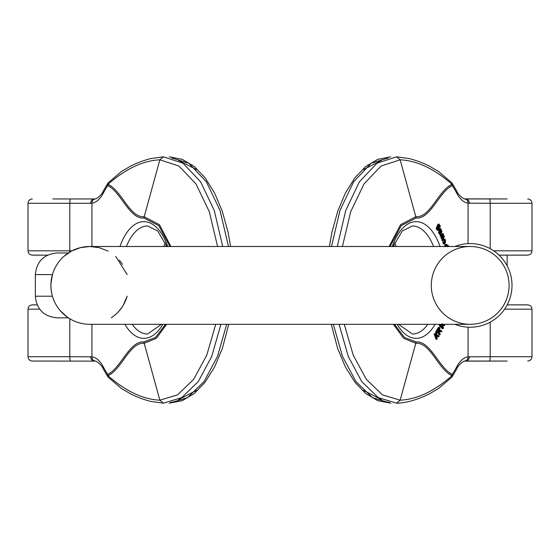 <?xml version="1.0" encoding="UTF-8"?>
<svg xmlns="http://www.w3.org/2000/svg" width="560" height="560" viewBox="0 0 560 560"><rect width="100%" height="100%" fill="white"/><g stroke="black" fill="none" stroke-linecap="round" stroke-linejoin="round"><path stroke-width="0.84" d="M442.386 238.112L441.784 239.897L442.05 240.534L442.988 240.534L442.904 243.124L443.772 244.083L444.71 244.083L443.842 243.124L442.904 243.124M440.881 237.748L441.154 238.399L442.092 238.399L441.819 237.748L440.881 237.748L441.525 235.97M439.985 235.627L440.258 236.264L441.189 236.264L440.923 235.627L439.985 235.627L442.267 233.681L443.205 233.681L443.485 234.339L442.372 237.37L444.059 235.704L442.918 235.907M445.151 246.624L446.467 244.391L445.529 244.391L446.096 244.608L445.529 244.391L444.22 246.624M447.034 244.608L446.467 244.391L447.034 244.608L447.433 246.757L448.476 245.567L447.482 245.637M439.264 325.633L442.26 328.615L443.198 328.615L440.195 325.633L439.264 325.633L439.551 324.961L440.489 324.961L443.016 327.656L442.673 326.662L442.078 326.662M440.937 324.303L441.539 326.081M442.344 324.401L443.569 325.612L444.5 325.612L443.184 324.303M443.842 243.124L444.332 239.848L445.34 242.767L445.529 240.73L444.64 239.449L443.709 239.449L444.36 239.428L443.709 239.449L443.8 239.848M444.332 239.848L443.401 239.848L443.002 240.485M435.05 334.012L436.94 339.276L436.002 339.276L434.112 334.012L435.4 333.501L434.112 334.012M435.554 333.921L435.736 331.681L436.233 330.974L437.164 330.974L436.674 331.681L435.736 331.681M436.94 339.276L437.29 338.772L436.758 335.531L438.676 336.784L436.702 336.112M441.518 232.806L440.034 231.476L440.055 233.002L441.021 233.856L440.188 234.052L439.446 232.638L440.678 228.529L441.98 231.497L441.518 232.806L440.279 232.855L439.698 232.253M441.021 233.856L439.25 234.052L440.083 233.856L439.25 234.052L438.515 232.638L439.747 228.529L440.678 228.529M438.788 225.407L438.949 225.82M438.837 230.083L437.787 229.915L437.493 228.557L437.297 229.026L436.989 228.515L438.858 224.308L440.3 225.883L440.125 227.094L438.942 225.12L438.613 225.82L438.837 230.083L437.353 230.335L437.899 230.083L436.856 229.915L436.555 228.557M438.62 224.308L437.927 224.308L436.051 228.515L436.366 229.026L437.297 229.026M436.807 330.015L438.97 334.852L439.908 334.852L437.745 330.015L436.807 330.015L438.634 327.327L439.572 327.327L440.16 330.456L441.98 331.142L441.602 331.821L440.664 331.821L439.383 331.114M507.143 361.046L464.478 361.13M503.671 361.046L465.206 361.046L503.671 361.046M507.213 304.857L527.681 304.857L507.213 304.857M394.457 324.303L404.425 337.4L416.143 341.999C430.514 340.578 439.25 368.417 452.27 374.388A118.867 59.437 90 0 0 456.813 366.674A36.743 18.368 -90 0 1 468.062 356.818L490.189 356.72L490.189 322.126M344.267 324.303L353.241 355.166L366.331 379.365L382.417 394.842L400.134 400.19C417.032 399.371 434.357 391.181 452.109 375.62C438.83 370.433 430.29 342.02 415.961 343.322L403.69 338.366L393.344 324.303M416.143 341.999L400.134 400.19L396.571 403.193C404.621 403.053 413.749 400.792 423.941 396.41L429.835 393.61L438.557 388.479L451.717 377.307A4.319 2.534 -137.6 0 0 452.109 375.62A4.319 3.745 91.1 0 0 452.27 374.388A4.319 2.975 33.2 0 1 452.144 376.754A4.319 2.975 33.2 0 1 451.899 377.062M507.143 198.954L464.478 198.87M503.671 198.954L465.206 198.954L503.671 198.954M499.058 255.143L527.681 255.143L499.058 255.143M390.061 246.498L401.275 225.603L416.143 218.001C430.514 219.422 439.25 191.583 452.27 185.612A118.867 59.437 -90 0 1 456.813 193.326A36.743 18.368 90 0 0 468.062 203.182L490.189 203.28L490.189 248.675M342.426 246.498L350.686 211.708L364.007 183.96L381.059 166.033L400.134 159.81C417.032 160.629 434.357 168.819 452.109 184.38C438.83 189.567 430.29 217.98 415.961 216.678L400.589 224.651L389.102 246.498M416.143 218.001L400.134 159.81L396.571 156.807L409.479 158.62C420.448 161.532 427.658 165.228 429.835 166.39L438.557 171.521L451.717 182.693A4.319 2.534 137.6 0 1 452.109 184.38A4.319 3.745 -91.1 0 1 452.27 185.612A4.319 2.975 -33.2 0 0 452.144 183.246A4.319 2.975 -33.2 0 0 451.899 182.938M439.264 227.584L438.585 226.457L437.997 229.299L438.459 229.53L439.264 227.584L438.326 227.584L437.528 229.53M438.585 226.457L439.047 226.709L438.305 226.709M438.116 226.709L438.326 227.584M440.125 227.094L439.621 227.094M439.859 226.478L439.453 226.478M437.787 229.915L436.856 229.915M436.989 228.515L436.051 228.515M438.256 224.154L439.194 224.154L437.927 224.308M441.147 232.043L441.567 231.441L441.021 230.384L440.293 230.944L441.245 232.099M441.567 231.441L440.699 231.441M441.378 230.825L440.44 230.825L440.629 231.441M440.09 230.384L440.44 230.825M441.021 230.384L440.664 230.37L441.021 230.384M440.923 232.652L439.985 232.652M440.636 232.253L439.831 232.253M440.412 233.415L440.776 233.205L440.174 233.205M439.747 233.429L438.809 233.429M439.446 232.638L438.515 232.638M440.531 229.138L439.593 229.138M438.676 336.784L439.11 336.161L436.828 334.747L437.164 330.974M436.674 331.681L436.31 336.035L435.4 333.501M444.549 243.32L445.032 243.18L444.255 240.926L444.143 242.711L445.032 243.18L444.388 243.18M444.458 240.212L445.228 240.212L444.444 240.177M445.298 239.428L444.64 239.449L445.298 239.428L444.71 244.083M445.529 240.73L444.64 240.73M442.092 323.673L443.527 327.866L443.198 328.615M440.195 325.633L440.489 324.961M442.673 326.662L441.868 324.303M443.982 324.303L444.311 324.681L444.171 324.303M444.605 324.303L444.5 325.612M439.992 329.7L440.041 329.084L439.061 328.65L438.312 329.987L439.026 331.576L439.992 329.7L439.054 329.7L438.613 330.652M440.041 329.084L439.11 329.084L439.054 329.7M439.033 328.699L439.11 329.084M439.537 328.195L439.061 328.65M441.602 331.821L440.02 331.072L439.271 332.129L440.23 334.271L439.908 334.852M437.745 330.015L439.572 327.327M440.16 330.456L439.495 330.372M440.839 331.373L439.908 331.373M447.167 246.498L447.104 245.735L446.166 245.735L446.229 246.498M447.104 245.735L446.453 245.168M445.767 245.168L446.166 245.735M446.705 245.168L445.571 246.498M448.476 245.567L448.469 246.498M444.059 235.704L444.339 236.376L442.988 240.534L442.722 239.897L441.784 239.897M442.722 239.897L443.527 237.51L443.002 237.51M443.527 237.51L443.828 236.691L442.092 238.399M441.819 237.748L442.659 235.41L442.141 235.41M442.659 235.41L442.925 234.696L441.189 236.264M440.923 235.627L443.205 233.681M69.622 318.654L67.13 317.016L60.242 310.674M35.35 296.212L52.444 296.212C50.449 289.016 50.449 281.806 52.444 274.596L35.35 274.596L35.35 296.212C36.631 309.337 43.834 316.54 56.966 317.821L68.313 317.821L71.491 319.718A38.899 38.899 0 0 1 71.491 251.083L80.374 247.667L89.817 246.498L99.26 247.667L108.136 251.083M127.183 296.212C125.139 303.163 121.324 309.232 115.738 314.405L111.321 317.821M115.752 256.41L127.183 274.596M69.622 252.154L63.875 256.41L71.491 251.083A38.899 38.899 0 0 0 71.491 319.718M50.96 283.57L52.437 274.631M122.521 264.348L119.378 260.12M118.832 311.311L122.864 305.928M123.074 305.578L127.127 296.422M470.19 324.303A38.899 38.899 0 0 1 436.499 265.951A38.899 38.899 0 0 1 503.881 265.951A38.899 38.899 0 0 1 470.19 324.303A38.899 38.899 0 0 0 509.089 285.404A38.899 38.899 0 0 0 470.19 246.498L89.817 246.498A38.899 38.899 0 0 0 50.911 285.404A38.899 38.899 0 0 0 89.817 324.303L470.19 324.303A38.899 38.899 0 0 0 509.089 285.404A38.899 38.899 0 0 0 470.19 246.498M454.839 246.498A41.818 41.818 0 0 1 511.273 277.592A41.818 41.818 0 0 1 454.839 324.303M35.35 274.596C36.631 261.471 43.834 254.268 56.966 252.987L68.313 252.987M70.784 361.046A4.319 0.98 -90 0 1 69.811 356.72L28 356.72C28.259 359.352 29.694 360.787 32.319 361.046L95.522 361.13M32.319 361.046L52.857 361.046M37.156 304.857L32.319 304.857L37.156 304.857M169.939 246.498L158.725 225.603L143.857 218.001C129.486 219.422 120.75 191.583 107.73 185.612A118.867 59.437 -90 0 0 103.187 193.326A36.743 18.368 90 0 1 91.938 203.182L90.692 203.28A4.319 3.591 -90 0 1 94.283 198.954L52.857 198.954M47.544 255.143L32.319 255.143L47.544 255.143M103.187 193.326A4.319 2.73 -152 0 1 103.117 191.296C101.598 195.545 94.969 199.976 95.06 198.905L95.522 198.87M165.543 324.303L155.575 337.4L143.857 341.999C129.486 340.578 120.75 368.417 107.73 374.388A118.867 59.437 90 0 1 103.187 366.674A36.743 18.368 -90 0 0 91.938 356.818L69.811 356.72L69.811 318.766M215.733 324.303L206.759 355.166L193.669 379.365L177.583 394.842L159.866 400.19C142.968 399.371 125.643 391.181 107.891 375.62C121.17 370.433 129.71 342.02 144.039 343.322L156.31 338.366L166.656 324.303M143.857 341.999L159.866 400.19L163.429 403.193L150.521 401.38C139.552 398.468 132.342 394.772 130.165 393.61L121.443 388.479L108.283 377.307A4.319 2.534 -42.4 0 1 107.891 375.62A4.319 3.745 88.9 0 1 107.73 374.388A4.319 2.975 146.8 0 0 107.856 376.754A4.319 2.975 146.8 0 0 108.101 377.062M217.574 246.498L209.314 211.708L195.993 183.96L178.941 166.033L159.866 159.81C142.968 160.629 125.643 168.819 107.891 184.38C121.17 189.567 129.71 217.98 144.039 216.678L159.411 224.651L170.898 246.498M143.857 218.001L159.866 159.81L163.429 156.807L150.521 158.62C139.552 161.532 132.342 165.228 130.165 166.39L121.443 171.521L108.283 182.693A4.319 2.534 42.4 0 0 107.891 184.38A4.319 3.745 -88.9 0 0 107.73 185.612A4.319 2.975 -146.8 0 1 107.856 183.246A4.319 2.975 -146.8 0 1 108.101 182.938M435.127 324.303A58.352 29.176 -90 0 1 397.152 324.303M392.252 246.498A58.352 29.176 -90 0 1 440.034 246.498M464.975 198.912A4.319 3.731 -81.8 0 1 468.062 203.182L468.062 243.635M464.975 361.088A4.319 3.731 81.8 0 0 468.062 356.818L468.062 327.166M396.571 403.193L378.28 397.635L361.683 381.507L348.236 356.342L339.094 324.303M396.571 156.807L376.922 163.247L359.38 181.818L345.716 210.525L337.295 246.498M388.332 157.913L371.154 163.247L353.605 181.818L339.941 210.525L331.527 246.498M388.332 402.087L390.796 403.193L372.512 397.635L355.908 381.507L342.461 356.342L333.326 324.303M433.594 246.498A54.033 27.013 90 0 0 412.398 225.967L402.346 230.93L393.106 246.498M398.503 324.303L412.398 334.033A54.033 27.013 90 0 0 427.861 324.303M396.158 246.498A54.033 27.013 90 0 0 394.59 242.872M489.216 361.046A4.319 0.98 -90 0 0 490.189 356.72L532 356.72L532 309.176L504.595 309.176M456.813 366.674A4.319 2.73 28 0 1 456.883 368.704C458.402 364.455 465.031 360.024 464.94 361.095L465.717 361.046A4.319 3.591 90 0 0 469.308 356.72M489.216 198.954A4.319 0.98 90 0 1 490.189 203.28L532 203.28L532 250.824L493.71 250.824M456.813 193.326A4.319 2.73 -28 0 0 456.883 191.296L452.144 183.246A4.319 4.319 0 0 0 451.717 182.693M469.308 203.28A4.319 3.591 -90 0 0 465.717 198.954L464.94 198.905C465.031 199.976 458.402 195.545 456.883 191.296M363.447 390.376L381.402 399.616M363.447 169.624L381.402 160.384M438.802 328.125L437.864 328.125M89.817 324.303A38.899 38.899 0 0 1 50.911 285.404A38.899 38.899 0 0 1 89.817 246.498M171.668 402.087L169.204 403.193L187.488 397.635L204.092 381.507L217.539 356.342L226.674 324.303M171.668 157.913L188.846 163.247L206.395 181.818L220.059 210.525L228.473 246.498M163.429 156.807L183.078 163.247L200.62 181.818L214.284 210.525L222.705 246.498M163.429 403.193L181.72 397.635L198.317 381.507L211.764 356.342L220.906 324.303M163.842 246.498A54.033 27.013 90 0 1 165.41 242.872M126.406 246.498A54.033 27.013 90 0 1 147.602 225.967L157.654 230.93L166.894 246.498M161.497 324.303L147.602 334.033A54.033 27.013 90 0 1 132.139 324.303M39.676 309.176L28 309.176C28.259 306.551 29.694 305.109 32.319 304.857M196.553 390.376L178.598 399.616M28 250.824L28 203.28L69.811 203.28L69.811 250.824L28 250.824C28.259 253.449 29.694 254.891 32.319 255.143M196.553 169.624L178.598 160.384M69.846 252.014A4.319 0.98 -90 0 1 69.811 250.824L71.995 250.824M70.784 198.954A4.319 0.98 90 0 0 69.811 203.28L90.692 203.28M124.873 324.303A58.352 29.176 -90 0 0 162.848 324.303M167.748 246.498A58.352 29.176 -90 0 0 119.966 246.498M95.025 361.088A4.319 3.731 98.2 0 1 91.938 356.818L91.938 324.303M95.025 198.912A4.319 3.731 -98.2 0 0 91.938 203.182L91.938 246.498M103.187 366.674A4.319 2.73 152 0 0 103.117 368.704L107.856 376.754A4.319 4.319 0 0 0 108.283 377.307M90.692 356.72A4.319 3.591 90 0 0 94.283 361.046L95.06 361.095C94.969 360.024 101.598 364.455 103.117 368.704M451.717 377.307A4.319 4.319 0 0 0 452.144 376.754L456.883 368.704M532 309.176C531.741 306.551 530.306 305.109 527.681 304.857M532 356.72C531.741 359.352 530.306 360.787 527.681 361.046M532 250.824C531.741 253.449 530.306 254.891 527.681 255.143M532 203.28C531.741 200.648 530.306 199.213 527.681 198.954M331.24 324.303L337.687 348.614L345.408 366.989L354.907 382.2L365.757 393.526L377.664 400.624L390.796 403.193M393.68 245.021L394.254 246.498M329.406 246.498L331.947 232.239L337.687 211.386L345.408 193.011L354.907 177.8L365.757 166.474L377.664 159.376L390.796 156.807M437.416 230.335L438.354 230.335M440.377 232.876L441.315 232.876M439.593 234.206L440.524 234.206M444.059 239.323L444.997 239.323M445.641 244.377L446.579 244.377M507.143 265.832L507.143 255.143M28 356.72L28 309.176M228.76 324.303L222.313 348.614L214.592 366.989L205.093 382.2L194.243 393.526L182.336 400.624L169.204 403.193M166.32 245.021L165.746 246.498M230.594 246.498L228.053 232.239L222.313 211.386L214.592 193.011L205.093 177.8L194.243 166.474L182.336 159.376L169.204 156.807M28 203.28C28.259 200.648 29.694 199.213 32.319 198.954M108.283 182.693A4.319 4.319 0 0 0 107.856 183.246L103.117 191.296"/></g></svg>
